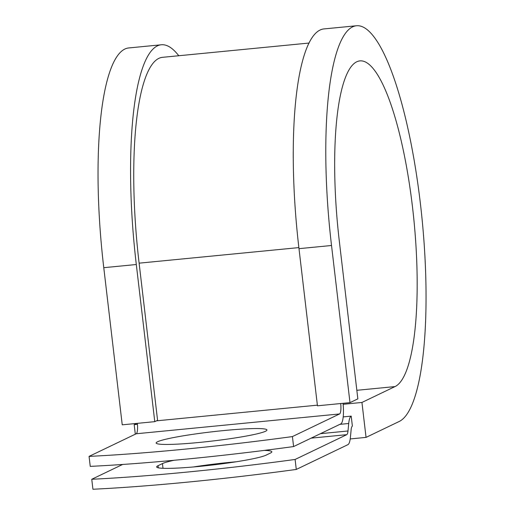 <?xml version="1.0" encoding="UTF-8"?>
<svg xmlns="http://www.w3.org/2000/svg" width="515" height="515" viewBox="0 0 515 515"><rect width="100%" height="100%" fill="white"/><g stroke="black" fill="none" stroke-linecap="round" stroke-linejoin="round"><path stroke-width="0.77" d="M264.298 450.406A55.781 4.596 173.3 0 1 271.836 451.81A55.781 4.596 173.3 0 1 270.433 453.058L266.036 455.17A55.781 4.596 173.3 0 1 199.62 466.39A55.781 4.596 173.3 0 1 156.644 466.938A55.781 4.596 173.3 0 1 158.054 465.689L162.45 463.577A55.781 4.596 173.3 0 1 174.096 460.275M199.138 442.462A55.781 4.596 -6.7 0 0 266.95 429.993A55.781 4.596 -6.7 0 0 223.974 430.54A55.781 4.596 -6.7 0 0 156.161 443.009A55.781 4.596 -6.7 0 0 199.138 442.462M343.048 403.309A20.169 4.693 84.4 0 1 340.743 423.935L293.595 446.563L292.423 436.578L339.572 413.951A10.081 2.35 84.4 0 0 340.711 403.541M293.595 446.563A236.346 19.486 173.3 0 1 90.247 466.378L89.069 456.393L136.218 433.765A10.081 2.35 84.4 0 0 137.363 423.356M193.337 466.97A55.781 4.596 173.3 0 1 236.321 461.762M343.196 416.899L351.211 416.12L352.382 426.105A10.081 2.35 84.4 0 0 351.133 429.787L350.412 437.28A20.169 4.693 -95.6 0 1 347.921 444.651L296.286 469.435L295.108 459.457A236.346 19.486 -6.7 0 1 91.76 479.272L122.609 464.466M91.76 479.272L92.932 489.25A236.346 19.486 -6.7 0 0 296.286 469.435M351.211 416.12A20.169 4.693 84.4 0 0 348.719 423.491L347.992 430.984A10.081 2.35 -95.6 0 1 346.75 434.673L295.108 459.457M89.069 456.393A236.346 19.486 -6.7 0 0 292.423 436.578M309.109 43.041L162.592 57.32A186.771 43.485 84.4 0 0 139.114 263.165L157.577 420.311L154.77 421.656L122.235 424.83L103.772 267.684L136.308 264.517L154.77 421.656M298.99 248.661A199.376 46.421 84.4 0 1 324.051 28.917L356.592 25.75A199.376 46.421 84.4 0 1 421.264 211.266A199.376 46.421 84.4 0 1 399.106 421.521L366.049 437.39L361.942 402.453L395.005 386.585A164.079 38.2 84.4 0 0 413.236 213.551A164.079 38.2 84.4 0 0 360.011 60.879A164.079 38.2 84.4 0 0 339.385 241.722L357.848 398.861L349.988 402.633L317.452 405.807L298.99 248.661L331.525 245.494L349.988 402.633M178.763 55.742A199.376 46.421 84.4 0 0 161.375 44.773L128.834 47.94A199.376 46.421 84.4 0 0 103.772 267.684M161.375 44.773A199.376 46.421 84.4 0 0 136.308 264.517M356.592 25.75A199.376 46.421 84.4 0 0 331.525 245.494M136.758 423.414L134.19 424.643L135.31 434.203M361.942 402.453L343.144 404.288M137.454 424.328L134.19 424.643M350.213 438.935L366.049 437.39M158.054 465.689L158.305 467.826M311.144 438.143L346.75 434.673M136.218 433.765L339.572 413.951M320.465 433.669L347.992 430.984M339.868 424.354L348.719 423.491M156.476 420.839L317.375 405.163M139.114 263.165L298.867 247.599M162.45 463.577L163.004 468.302M395.005 386.585L356.844 390.306"/></g></svg>

